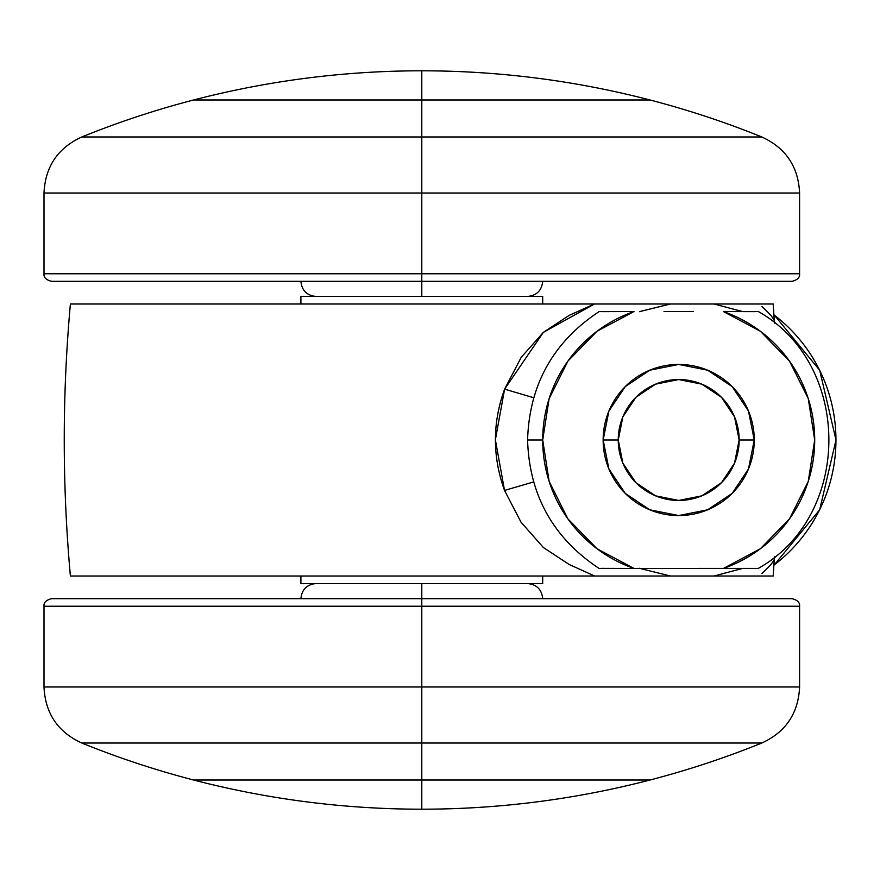 <?xml version="1.0" encoding="UTF-8"?>
<svg xmlns="http://www.w3.org/2000/svg" width="880" height="880" viewBox="0 0 880 880"><rect width="100%" height="100%" fill="white"/><g stroke="black" fill="none" stroke-linecap="round" stroke-linejoin="round"><path stroke-width="1.32" d="M649.99 780.021L421.795 780.021L421.795 809.204C499.103 809.16 575.157 799.425 649.99 780.021C575.157 799.425 499.103 809.16 421.795 809.204C344.498 809.16 268.433 799.425 193.611 780.021C268.433 799.425 344.498 809.16 421.795 809.204L421.795 780.021L193.611 780.021L649.99 780.021A906.708 906.708 0 0 0 761.816 743.028L421.795 743.028L421.795 780.021L649.99 780.021A906.708 906.708 0 0 0 761.816 743.028L81.785 743.028A906.708 906.708 0 0 0 193.611 780.021A906.708 906.708 0 0 1 81.785 743.028L421.795 743.028L421.795 686.994L799.59 686.994L421.795 686.994L421.795 780.021L193.611 780.021L649.99 780.021M193.611 99.979C268.433 80.575 344.498 70.84 421.795 70.796L421.795 99.979L649.99 99.979C575.157 80.575 499.103 70.84 421.795 70.796C499.103 70.84 575.157 80.575 649.99 99.979L421.795 99.979L421.795 70.796C344.498 70.84 268.433 80.575 193.611 99.979L421.795 99.979L193.611 99.979A906.708 906.708 0 0 0 81.785 136.972L421.795 136.972L421.795 99.979L193.611 99.979A906.708 906.708 0 0 0 81.785 136.972L761.816 136.972A906.708 906.708 0 0 0 649.99 99.979A906.708 906.708 0 0 1 761.816 136.972L421.795 136.972L421.795 193.006L44 193.006L421.795 193.006L421.795 99.979L649.99 99.979L193.611 99.979M693.385 311.553L664.015 311.553M774.158 315.029A157.267 157.267 0 0 1 774.158 564.971A157.267 157.267 0 0 0 803.77 344.674M639.21 568.249L670.373 576.004L714.065 576.004L742.742 568.403M774.213 559.515C773.069 562.375 768.966 567.017 761.893 573.452M761.893 306.548C768.944 312.95 773.047 317.592 774.202 320.463M742.742 311.597L714.065 303.996L670.373 303.996L639.397 311.685M771.485 303.996L70.51 303.996M89.166 576.004L594.605 576.004L569.173 564.487L543.356 547.514L521.059 522.236L504.526 490.435L495.374 439.791L504.603 389.147L521.202 357.357L543.345 332.365L569.195 315.348L594.473 303.996L89.166 303.996M654.577 576.004L770.231 576.004M70.51 576.004L670.373 576.004M542.641 296.439L300.949 296.439M300.949 583.561L542.641 583.561M302.654 583.561L540.782 583.561M540.936 296.439L302.808 296.439M742.632 568.403L714.065 576.004L773.201 576.004L774.422 556.853M774.422 323.147L773.201 303.996L714.065 303.996L742.621 311.597M632.379 576.004L651.134 576.015M504.603 389.158C492.382 422.829 492.36 456.588 504.526 490.424L533.577 481.943M533.676 397.716L504.614 389.147L533.676 397.727M639.749 311.553L670.373 303.996L594.473 303.996L543.345 332.365L504.614 389.147M603.141 440A75.559 75.559 0 0 1 678.7 364.441A75.559 75.559 0 0 1 754.259 440A75.559 75.559 0 0 0 678.7 364.441A75.559 75.559 0 0 0 603.141 440L618.255 440A60.445 60.445 0 0 1 678.7 379.555A60.445 60.445 0 0 1 739.145 440L754.259 440L748.506 468.919L732.127 493.427L707.608 509.806L678.7 515.559L649.781 509.806L625.273 493.427L608.894 468.919L603.141 440L608.894 411.081L625.273 386.573L649.781 370.194L678.7 364.441L707.608 370.194L732.127 386.573L748.506 411.081L754.259 440L739.145 440L734.547 416.867L721.446 397.254L701.833 384.153L678.7 379.555L655.567 384.153L635.954 397.254L622.853 416.867L618.255 440L622.853 463.133L635.954 482.746L655.567 495.847L678.7 500.445L701.833 495.847L721.446 482.746L734.547 463.133L739.145 440A60.445 60.445 0 0 1 678.7 500.445A60.445 60.445 0 0 1 618.255 440L603.141 440A75.559 75.559 0 0 0 678.7 515.559A75.559 75.559 0 0 0 754.259 440A75.559 75.559 0 0 1 678.7 515.559A75.559 75.559 0 0 1 603.141 440M601.425 568.37L633.996 568.447A136.004 136.004 0 0 1 542.696 440L527.582 440L542.696 440A136.004 136.004 0 0 1 633.996 311.553L599.115 311.597L633.996 311.553L597.058 331.221L567.842 361.207L549.131 398.64L542.696 440L549.131 481.36L567.842 518.793L597.058 548.779L633.996 568.447L758.274 568.403L723.404 568.447L760.342 548.779L789.558 518.793L808.269 481.36L814.704 440L808.269 398.64L789.558 361.207L760.342 331.221L723.404 311.553L747.703 311.608L723.404 311.553A136.004 136.004 0 0 1 723.404 568.447L599.093 568.447C553.135 537.955 529.287 495.154 527.582 440C529.287 384.846 553.135 342.045 599.115 311.597M602.767 311.63L609.697 311.597M755.007 311.63L747.714 311.608M723.404 311.553L758.307 311.553C852.401 364.298 852.401 515.702 758.274 568.403M761.816 743.028C785.774 732.017 798.369 713.339 799.59 686.994L799.59 606.232C799.997 602.558 797.478 600.039 792.033 598.675L421.795 598.675L421.795 583.561L421.795 598.675L792.033 598.675L421.795 598.675L421.795 606.232L799.59 606.232L421.795 606.232L421.795 686.994L799.59 686.994L421.795 686.994L421.795 606.232L799.59 606.232L421.795 606.232L421.795 598.675L51.557 598.675C46.112 600.039 43.593 602.558 44 606.232L44 686.994C45.232 713.339 57.827 732.017 81.785 743.028M421.795 606.232L44 606.232L421.795 606.232M421.795 686.994L44 686.994L421.795 686.994M81.785 136.972C57.827 147.983 45.232 166.661 44 193.006L44 273.768C43.593 277.442 46.112 279.961 51.557 281.325L421.795 281.325L421.795 296.439L421.795 281.325L51.557 281.325L421.795 281.325L421.795 273.768L44 273.768L421.795 273.768L421.795 193.006L44 193.006L421.795 193.006L421.795 273.768L44 273.768L421.795 273.768L421.795 281.325L792.033 281.325C797.478 279.961 799.997 277.442 799.59 273.768L799.59 193.006C798.369 166.661 785.774 147.983 761.816 136.972M421.795 273.768L799.59 273.768L421.795 273.768M421.795 193.006L799.59 193.006L421.795 193.006M774.158 314.974L819.698 370.26L836 440L819.698 509.74L774.158 565.026M70.389 303.996C62.205 394.669 62.205 485.331 70.389 576.004M542.696 296.439L542.696 303.996M300.905 296.439L300.905 303.996M542.696 576.004L542.696 583.561M300.905 576.004L300.905 583.561M542.696 598.675C541.772 589.512 536.745 584.474 527.582 583.561M300.905 598.675C301.818 589.512 306.856 584.474 316.008 583.561M300.905 281.325C301.818 290.488 306.856 295.526 316.008 296.439M542.696 281.325C541.772 290.488 536.745 295.526 527.582 296.439"/></g></svg>
